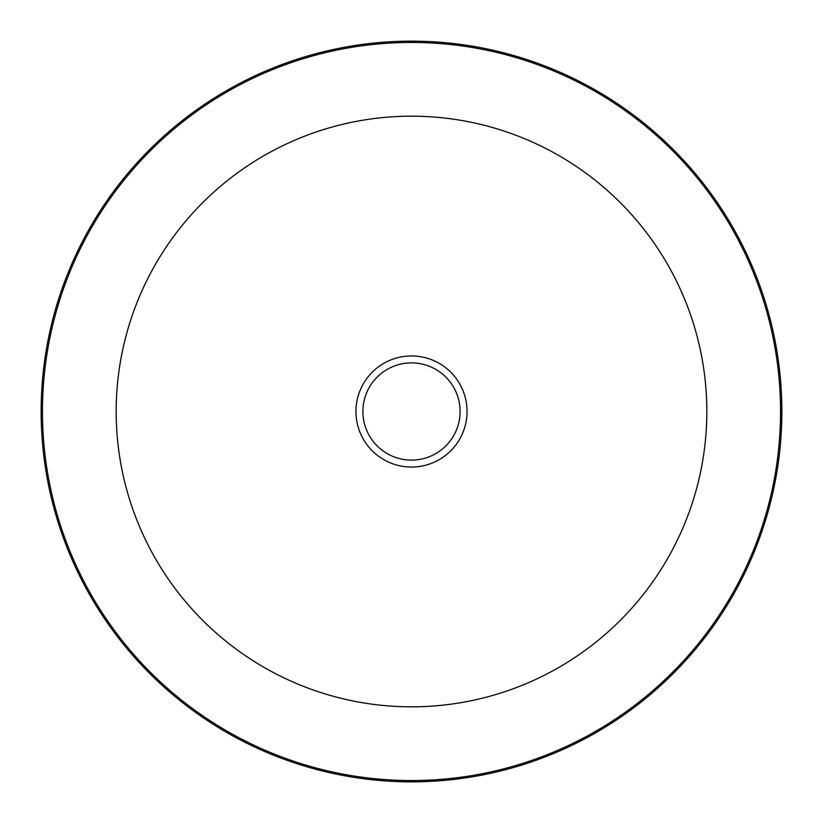 <?xml version="1.0" encoding="UTF-8"?>
<svg xmlns="http://www.w3.org/2000/svg" width="823" height="823" viewBox="0 0 823 823"><rect width="100%" height="100%" fill="white"/><g stroke="black" fill="none" stroke-linecap="round" stroke-linejoin="round"><path stroke-width="1.23" d="M355.947 411.5A55.553 55.553 0 0 0 411.5 467.053A55.553 55.553 0 0 0 467.053 411.5A55.553 55.553 0 0 0 411.5 355.947A55.553 55.553 0 0 0 355.947 411.5M362.892 411.5A48.608 48.608 0 0 0 411.5 460.108A48.608 48.608 0 0 0 460.108 411.5A48.608 48.608 0 0 0 411.5 362.892A48.608 48.608 0 0 0 362.892 411.5M42.457 411.5A369.043 369.043 0 0 1 411.5 42.457A369.043 369.043 0 0 1 780.543 411.5A369.043 369.043 0 0 1 411.5 780.543A369.043 369.043 0 0 1 42.457 411.5M706.823 411.5A295.323 295.323 0 0 0 411.5 116.177A295.323 295.323 0 0 0 116.177 411.5A295.323 295.323 0 0 0 411.5 706.823A295.323 295.323 0 0 0 706.823 411.5M41.15 411.5A370.35 370.35 0 0 1 411.5 41.15A370.35 370.35 0 0 1 781.85 411.5A370.35 370.35 0 0 1 411.5 781.85A370.35 370.35 0 0 1 41.15 411.5"/></g></svg>
